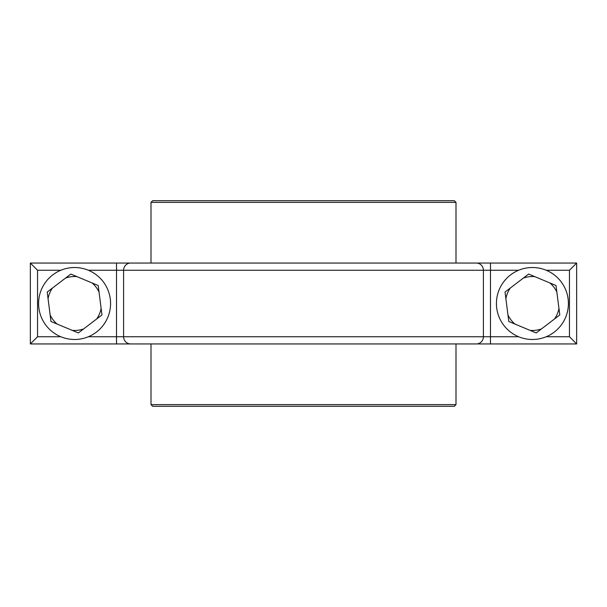 <?xml version="1.0" encoding="UTF-8"?>
<svg xmlns="http://www.w3.org/2000/svg" width="607" height="607" viewBox="0 0 607 607"><rect width="100%" height="100%" fill="white"/><g stroke="black" fill="none" stroke-linecap="round" stroke-linejoin="round"><path stroke-width="0.91" d="M454.324 406.311L152.676 406.311L150.999 404.626L456.001 404.626L454.324 406.311M150.999 343.941L150.999 404.626M456.001 343.941L456.001 404.626M527.84 267.808A35.98 35.98 0 0 1 568.106 298.925A35.98 35.98 0 0 1 536.983 339.192A35.98 35.98 0 0 1 496.723 308.075A35.98 35.98 0 0 1 527.84 267.808M536.186 332.94L559.791 314.95L556.02 285.518L528.636 274.06L505.032 292.05L508.803 321.482L536.186 332.94L541.459 328.918A26.981 26.981 0 0 1 530.063 330.375L536.186 332.94M554.517 318.971A26.981 26.981 0 0 0 558.948 308.371L559.791 314.95L554.517 318.971M556.862 292.096A26.981 26.981 0 0 0 549.896 282.953L556.02 285.518L556.862 292.096M534.759 276.625A26.981 26.981 0 0 0 523.363 278.082L528.636 274.06L534.759 276.625M510.312 288.029A26.981 26.981 0 0 0 505.874 298.629L505.032 292.05L510.312 288.029M507.96 314.904A26.981 26.981 0 0 0 514.926 324.047L508.803 321.482L507.96 314.904M140.179 343.941L30.35 343.941L30.35 263.059L140.179 263.059M456.001 202.374L150.999 202.374L152.676 200.689L454.324 200.689L456.001 202.374L456.001 263.059L576.65 263.059L576.65 343.941L466.821 343.941M88.356 336.748L116.514 336.748L116.514 343.941L490.486 343.941L490.486 336.748L518.644 336.748M130.68 343.941A7.193 7.087 -90 0 1 123.593 336.748L116.514 336.748L116.514 270.252L123.593 270.252L123.593 336.748L483.407 336.748L483.407 270.252L123.593 270.252A7.193 7.087 -90 0 1 130.68 263.059L116.514 263.059L116.514 270.252L88.356 270.252M130.68 263.059L490.486 263.059L490.486 336.748L483.407 336.748A7.193 7.087 -90 0 1 476.32 343.941M569.457 270.252L576.65 263.059L576.65 343.941L569.457 336.748L569.457 270.252L546.179 270.252M30.35 263.059L37.543 270.252L37.543 336.748L30.35 343.941M147.357 263.059L150.999 263.059L150.999 202.374M79.16 339.192A35.98 35.98 0 0 1 38.894 308.075A35.98 35.98 0 0 1 70.017 267.808A35.98 35.98 0 0 1 110.277 298.925A35.98 35.98 0 0 1 79.16 339.192M70.814 274.06L47.209 292.05L50.98 321.482L78.364 332.94L101.968 314.95L98.197 285.518L70.814 274.06L65.541 278.082A26.981 26.981 0 0 1 76.937 276.625L70.814 274.06M52.483 288.029A26.981 26.981 0 0 0 48.052 298.629L47.209 292.05L52.483 288.029M50.138 314.904A26.981 26.981 0 0 0 57.104 324.047L50.98 321.482L50.138 314.904M72.241 330.375A26.981 26.981 0 0 0 83.637 328.918L78.364 332.94L72.241 330.375M96.688 318.971A26.981 26.981 0 0 0 101.126 308.371L101.968 314.95L96.688 318.971M99.04 292.096A26.981 26.981 0 0 0 92.074 282.953L98.197 285.518L99.04 292.096M518.644 270.252L483.407 270.252A7.193 7.087 -90 0 0 476.32 263.059M546.179 336.748L569.457 336.748M37.543 336.748L60.821 336.748M60.821 270.252L37.543 270.252"/></g></svg>
